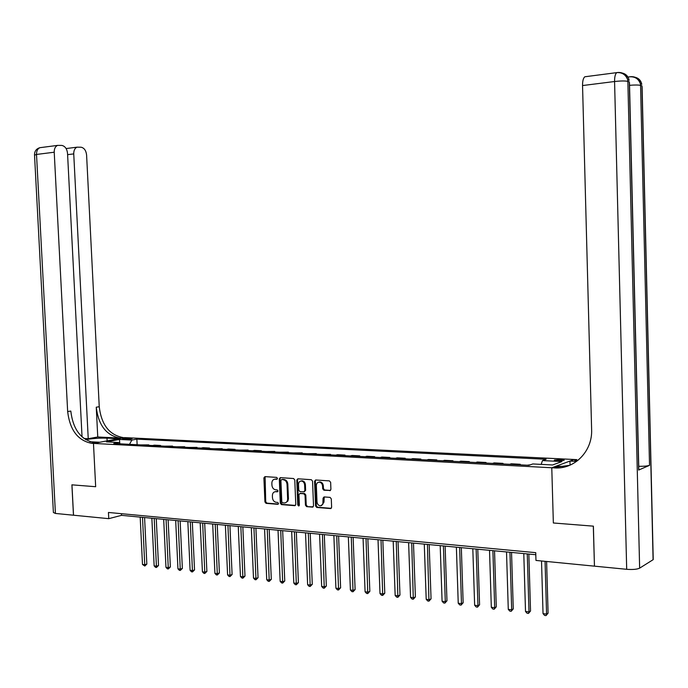 <?xml version="1.0" encoding="UTF-8"?>
<svg xmlns="http://www.w3.org/2000/svg" width="688" height="688" viewBox="0 0 688 688"><rect width="100%" height="100%" fill="white"/><g stroke="black" fill="none" stroke-linecap="round" stroke-linejoin="round"><path stroke-width="1.03" d="M277.47 478.392L276.653 477.395L264.94 476.621L263.9 477.885L264.923 501.939L266.075 503.358L277.78 504.313L278.52 503.427L277.703 502.429L276.18 502.309C274.022 501.87 272.783 500.348 272.457 497.734L272.379 495.721C272.448 493.287 273.48 491.937 275.458 491.679L277.316 491.808L277.995 490.922L277.178 489.916L275.656 489.804C273.497 489.392 272.259 487.869 271.932 485.255L271.855 483.243C271.932 480.74 272.998 479.39 275.045 479.175L276.765 479.287L277.47 478.392M561.141 459.472L554.399 460.023C553.883 460.418 554.855 460.693 557.306 460.848L564.065 460.298C564.581 459.902 563.601 459.627 561.141 459.472M329.801 490.664L330.919 489.366L330.644 482.365L329.414 480.895L315.603 479.983L314.562 481.282L315.551 505.998L316.755 507.46L330.653 508.578L331.625 507.288L331.289 498.852L330.059 497.372L324.048 496.934L323.042 498.224L322.87 504.192L320.608 505.835C318.535 505.663 317.34 504.356 316.996 501.905L316.351 485.625C316.428 483.492 317.357 482.331 319.137 482.142C321.115 482.408 322.259 483.707 322.56 486.055L322.672 488.781L323.893 490.243L330.455 490.467M653.204 558.441L653.23 559.619L639.642 568.15C637.036 569.363 632.719 569.75 626.691 569.303L594.449 566.155L593.391 526.157L553.35 522.983L593.314 526.148L594.449 566.104M594.372 566.147L535.969 560.436L535.737 552.662L108.446 512.465L108.764 518.666L73.521 515.217L71.948 484.842L95.666 486.717L93.473 443.416L551.776 467.763L553.35 522.983L551.776 467.763L554.476 467.909C574.523 469.491 592.626 451.276 591.62 429.544L582.547 85.553C582.521 80.909 583.295 77.976 584.86 76.772L585.987 76.626M294.774 479.957L293.587 478.521L280.3 477.644L279.294 478.917L280.3 503.169L281.469 504.605L294.825 505.68L295.78 504.416L294.774 479.957M297.835 478.805L311.329 479.699L312.541 481.144L313.53 505.835L312.567 507.116L306.633 506.643L305.438 505.19L305.033 495.222L303.838 493.778L299.925 493.494L298.945 494.767L299.366 505.104L298.695 505.998L297.775 504.983L296.76 480.086L297.835 478.805M123.754 439.271L132.087 438.772L128.862 438.316L122.559 438.927L123.754 439.271M82.044 436.897L67.536 153.364C66.985 148.823 65.093 146.174 61.843 145.417L57.577 145.392C55.298 146.441 54.18 148.72 54.223 152.22L36.516 154.447L55.427 513.446L73.47 515.217L71.896 484.834L95.666 486.717L93.473 443.416L124.709 437.611L574.213 459.498L551.776 467.763L556.308 466.094L564.934 466.541M120.047 443.829L118.947 442.522L113.778 443.502L528.969 465.312L532.83 463.953L552.584 464.976L561.984 461.553L542.454 460.582L546.152 459.283L136.86 439.133L131.872 440.071L129.499 444.328M118.947 442.522L106.451 441.877L119.437 439.451L131.872 440.071M108.764 518.666L121.509 515.346L535.797 554.726M121.423 513.687L121.509 515.346M137.127 444.732L136.86 439.133M148.78 445.342L148.763 444.861L140.748 444.921M160.596 445.962L160.579 445.48L154.413 445.153L152.495 445.54M172.576 446.589L172.559 446.099L164.398 446.159M184.728 447.226L184.702 446.736L176.463 446.796M197.052 447.879L197.026 447.381L188.71 447.441M209.548 448.533L209.522 448.034L203.003 447.69L201.128 448.094M222.224 449.195L222.198 448.696L213.719 448.748M235.081 449.875L235.055 449.367L228.347 449.015L226.49 449.427M248.127 450.563L248.101 450.047L239.45 450.107M261.363 451.251L261.337 450.743L254.431 450.382L252.599 450.795M274.787 451.964L274.77 451.44L265.946 451.5M288.427 452.678L288.401 452.154L279.491 452.205M302.256 453.401L302.238 452.876L293.234 452.928M316.299 454.14L316.282 453.616L307.183 453.659M330.558 454.888L330.541 454.355L321.348 454.407M345.041 455.654L345.015 455.112L337.464 454.716L335.727 455.164M359.738 456.419L359.721 455.877L352.05 455.482L350.33 455.929M374.668 457.21L374.65 456.66L366.859 456.256L365.156 456.712M389.829 458.002L389.812 457.451L381.9 457.038L380.215 457.503M405.232 458.81L405.215 458.26L397.174 457.838L395.514 458.303M420.884 459.636L420.867 459.077L412.697 458.647L411.063 459.12M436.785 460.47L436.768 459.911L428.469 459.472L426.852 459.945M452.945 461.321L452.928 460.754L444.491 460.306L442.9 460.788M469.362 462.181L469.345 461.605L460.771 461.158L459.206 461.648M486.055 463.058L486.038 462.482L477.326 462.026L475.778 462.517M503.023 463.953L503.005 463.368L494.147 462.904L492.634 463.402M520.283 464.856L520.266 464.271L511.253 463.798L509.765 464.305M530.422 464.804L527.189 465.217M148.763 444.861L146.836 445.239M160.579 445.48L158.661 445.858M172.559 446.099L170.65 446.486M184.702 446.736L182.81 447.131M197.026 447.381L195.143 447.776M209.522 448.034L207.647 448.43M222.198 448.696L220.341 449.101M235.055 449.367L233.206 449.78M248.101 450.047L246.27 450.459M261.337 450.743L259.514 451.156M274.77 451.44L272.964 451.861M288.401 452.154L286.612 452.584M302.238 452.876L300.458 453.306M316.282 453.616L314.519 454.046M330.541 454.355L328.795 454.794M345.015 455.112L343.295 455.559M359.721 455.877L358.009 456.333M374.65 456.66L372.956 457.116M389.812 457.451L388.144 457.916M405.215 458.26L403.572 458.724M420.867 459.077L419.241 459.55M436.768 459.911L435.16 460.384M452.928 460.754L451.345 461.235M469.345 461.605L467.788 462.095M486.038 462.482L484.507 462.981M503.005 463.368L501.509 463.867M520.266 464.271L518.786 464.778M541.198 464.391L542.454 460.582M119.85 443.588L119.437 439.451M277.264 479.054L274.693 479.192M275.166 491.705L277.797 491.559M265.104 476.629L265.723 501.707L266.875 503.126L278.33 504.055M280.498 477.653L280.085 478.702L281.1 502.937L282.269 504.373L295.401 505.431M281.659 479.613L280.91 480.508L281.796 501.819L282.622 502.816L284.608 502.954C286.561 502.661 287.567 501.311 287.636 498.912L287.034 484.3C286.707 481.66 285.451 480.129 283.275 479.725L282.089 479.484M285.666 502.696L287.911 501.053L288.427 498.68L287.636 498.912M282.45 479.398L284.067 479.51C286.251 479.914 287.498 481.445 287.825 484.085L288.427 498.68M313.143 506.867L306.633 506.643M300.269 493.391L304.621 493.545L305.816 494.999L306.22 504.949L307.416 506.402M297.964 478.814L297.543 479.871L298.558 504.743L299.194 505.714M304.621 484.877C304.311 482.563 303.193 481.273 301.258 481.007C299.512 481.196 298.592 482.34 298.523 484.455L298.755 490.14L299.942 491.585L303.761 491.868L304.844 490.578L304.621 484.877L305.403 484.653C305.102 482.34 303.984 481.05 302.049 480.792L300.991 481.024M304.302 491.739L305.627 490.355L304.844 490.578M305.403 484.653L305.627 490.355M318.836 482.159L319.911 481.927C321.889 482.185 323.033 483.483 323.334 485.831L323.446 488.549L324.667 490.011L330.498 490.432M321.58 505.568L323.979 502.154L323.205 502.395M324.22 496.934L323.979 502.154M315.766 479.992L315.336 481.067L316.325 505.757L317.529 507.219L331.229 508.329M140.189 517.118L142.485 564.461L144.807 564.745L146.836 564.1L144.583 517.539M146.836 564.1L144.798 566.035L142.511 517.342M144.798 566.035L142.485 564.461M151.859 518.227L154.146 565.889L156.494 566.181L158.515 565.527L156.271 518.649M158.515 565.527L156.468 567.48L154.207 518.451M156.468 567.48L155.531 567.359L154.146 565.889M163.692 519.354L165.963 567.342L168.345 567.634L170.357 566.981L168.13 519.775M170.357 566.981L168.311 568.942L166.075 519.578M168.311 568.942L167.356 568.821L165.963 567.342M175.681 520.489L177.943 568.813L180.359 569.105L182.363 568.443L180.144 520.919M182.363 568.443L180.316 570.421L178.106 520.721M180.316 570.421L179.344 570.309L177.943 568.813M187.85 521.65L190.094 570.3L192.545 570.601L194.532 569.931L192.33 522.072M194.532 569.931L192.485 571.926L190.301 521.882M192.485 571.926L191.505 571.805L190.094 570.3M83.953 438.488L88.236 438.703L97.756 436.983L120.116 438.084L124.709 437.611L118.732 438.72L107.001 438.144C99.072 437.946 91.986 438.48 85.751 439.727M89.913 441.739L99.743 442.255L93.473 443.416L91.59 443.313L94.712 442.737C80.978 440.002 73.014 429.45 70.812 411.063L67.656 411.544L54.223 152.22M88.236 438.703L73.745 153.897C73.711 150.431 74.803 148.195 77.03 147.172L81.098 147.215C84.237 147.946 86.069 150.552 86.593 155.006L99.244 406.737C101.385 424.642 109.254 434.902 122.851 437.516L123.083 437.534M120.116 438.084L119.893 438.067C106.279 435.435 98.401 425.15 96.251 407.193L97.756 436.983M55.427 513.446L53.389 512.5L34.529 155.178L36.516 154.447C36.481 150.99 37.599 148.737 39.895 147.688L41.529 147.473M91.59 443.313C77.839 440.569 69.866 429.983 67.656 411.544M577.739 460.556L574.738 460.41L577.911 460.418M576.63 461.399L569.956 461.072L574.213 459.498L576.845 459.627L574.738 460.41M638.808 469.121L638.679 470.059L649.532 465.329C647.528 466.034 643.925 466.361 638.739 466.318M570.068 465.148L569.956 461.072M554.476 467.909L556.73 467.075L569.63 465.329M200.182 522.82L202.418 571.814L204.904 572.124L206.882 571.444L204.689 523.25M206.882 571.444L204.826 573.457L202.676 523.061M204.826 573.457L203.829 573.328L202.418 571.814M212.695 524.007L214.914 573.353L217.434 573.663L219.395 572.975L217.227 524.445M219.395 572.975L217.339 574.996L215.215 524.247M217.339 574.996L216.333 574.876L214.914 573.353M225.389 525.219L227.59 574.91L230.153 575.22L232.097 574.523L229.938 525.649M232.097 574.523L230.041 576.57L227.943 525.46M230.041 576.57L229.018 576.441L227.59 574.91M238.263 526.44L240.447 576.484L243.045 576.802L244.98 576.097L242.838 526.879M244.98 576.097L242.916 578.161L240.86 526.69M242.916 578.161L241.884 578.032L240.447 576.484M251.318 527.679L253.494 578.083L256.125 578.41L258.052 577.696L255.919 528.117M258.052 577.696L255.988 579.769L253.958 527.928M255.988 579.769L254.93 579.64L253.494 578.083M264.57 528.943L266.729 579.709L269.404 580.036L271.304 579.322L269.197 529.382M271.304 579.322L269.24 581.412L267.245 529.192M269.24 581.412L268.174 581.274L266.729 579.709M278.021 530.216L280.162 581.36L282.871 581.695L284.763 580.964L282.665 530.663M284.763 580.964L282.699 583.071L280.738 530.474M282.699 583.071L281.616 582.934L280.162 581.36M291.669 531.514L293.793 583.037L296.537 583.372L298.411 582.633L296.339 531.962M298.411 582.633L296.347 584.757L294.421 531.781M296.347 584.757L295.247 584.619L293.793 583.037M305.524 532.83L307.622 584.731L310.417 585.075L312.275 584.327L310.219 533.277M312.275 584.327L310.202 586.468L308.319 533.097M310.202 586.468L309.084 586.331L307.622 584.731M319.585 534.172L321.666 586.451L324.495 586.804L326.336 586.047L324.306 534.619M326.336 586.047L324.272 588.206L322.423 534.438M324.272 588.206L323.136 588.068L321.666 586.451M333.861 535.531L335.916 588.206L338.797 588.558L340.62 587.793L338.599 535.978M340.62 587.793L338.548 589.969L336.742 535.797M338.548 589.969L337.395 589.831L335.916 588.206M348.352 536.907L350.39 589.986L353.314 590.338L355.111 589.564L353.125 537.362M355.111 589.564L353.047 591.757L351.276 537.182M353.047 591.757L351.878 591.62L350.39 589.986M363.066 538.308L365.087 591.783L368.054 592.153L369.834 591.362L367.865 538.764M369.834 591.362L367.762 593.581L366.042 538.584M367.762 593.581L366.575 593.434L365.087 591.783M378.013 539.727L380.008 593.615L383.018 593.985L384.781 593.194L382.838 540.183M384.781 593.194L382.709 595.421L381.032 540.011M382.709 595.421L381.505 595.275L380.008 593.615M393.192 541.172L395.161 595.481L398.223 595.851L399.969 595.043L398.042 541.628M399.969 595.043L397.896 597.304L396.262 541.456M397.896 597.304L396.666 597.15L395.161 595.481M408.612 542.634L410.555 597.365L413.669 597.752L415.389 596.935L413.488 543.099M415.389 596.935L413.316 599.205L411.725 542.927M413.316 599.205L412.069 599.05L410.555 597.365M424.281 544.122L426.199 599.291L429.355 599.678L431.049 598.844L429.183 544.586M431.049 598.844L428.977 601.14L427.446 544.423M428.977 601.14L427.721 600.985L426.199 599.291M440.2 545.636L442.083 601.235L445.299 601.63L446.968 600.796L445.127 546.109M446.968 600.796L444.895 603.109L445.299 601.63L443.416 545.945M444.895 603.109L443.614 602.946L442.083 601.235M456.376 547.175L458.234 603.221L461.493 603.617L463.144 602.765L461.33 547.648M463.144 602.765L461.072 605.105L461.493 603.617L459.644 547.485M461.072 605.105L459.765 604.941L458.234 603.221M472.811 548.74L474.643 605.234L477.954 605.638L479.579 604.778L477.79 549.213M479.579 604.778L477.506 607.134L477.954 605.638L476.139 549.05M477.506 607.134L476.182 606.971L474.643 605.234M489.521 550.323L491.318 607.28L494.689 607.693L496.28 606.825L494.534 550.804M496.28 606.825L494.216 609.198L494.689 607.693L492.9 550.649M494.216 609.198L492.866 609.035L491.318 607.28M506.514 551.939L508.277 609.362L511.7 609.783L513.265 608.897L511.545 552.421M513.265 608.897L511.201 611.297L511.7 609.783L509.946 552.266M511.201 611.297L509.834 611.125L508.277 609.362M523.783 553.582L525.512 611.477L528.995 611.907L530.534 611.004L528.84 554.064M530.534 611.004L528.47 613.429L528.995 611.907L527.275 553.909M528.47 613.429L527.077 613.257L525.512 611.477M541.516 560.978L543.038 613.636L546.582 614.066L548.087 613.154L546.599 561.477M548.087 613.154L546.023 615.597L546.582 614.066L545.059 561.322M546.023 615.597L544.612 615.425L543.038 613.636M128.914 439.305L128.862 438.316M130.909 439.082L130.883 438.419M276.008 478.968L275.209 479.183M276.524 491.464L275.733 491.688M278.21 504.184L277.78 504.313M266.875 503.126L266.075 503.358M265.723 501.707L264.923 501.939M264.708 477.678L263.9 477.885M295.341 505.482L294.705 505.68M282.269 504.373L281.469 504.605M281.1 502.937L280.3 503.169M280.085 478.702L279.294 478.917M287.825 484.085L287.034 484.3M284.067 479.51L283.275 479.725M313.1 506.91L312.429 507.116M306.22 504.949L305.438 505.19M305.816 494.999L305.033 495.222M304.621 493.545L303.838 493.778M300.811 493.262L300.02 493.494M298.558 504.743L297.775 504.983M297.543 479.871L296.76 480.086M324.667 490.011L323.893 490.243M323.446 488.549L322.672 488.781M323.334 485.831L322.56 486.055M323.816 497.992L323.042 498.224M331.203 508.355L330.507 508.578M317.529 507.219L316.755 507.46M316.325 505.757L315.551 505.998M315.336 481.067L314.562 481.282M94.944 442.754L91.822 443.33M96.251 407.193L99.244 406.737M73.745 153.897L67.596 154.662M107.13 440.879L107.001 438.144M653.093 559.714L641.938 85.828L640.562 85.398L649.532 465.329M638.679 470.059L629.305 81.838L627.86 81.382L639.642 568.15M617.05 72.584L618.005 72.524M629.933 76.798L630.887 76.729M626.691 569.303L614.573 81.519L582.547 85.553M638.825 469.981L629.477 82.706M614.573 81.519C620.722 80.84 625.151 80.788 627.86 81.382L627.705 79.834C625.822 74.7 622.184 72.3 616.792 72.618C615.287 73.831 614.547 76.798 614.573 81.519M622.545 73.109C626.123 74.098 628.325 76.488 629.15 80.298L627.705 79.834C626.364 74.665 623.087 72.214 617.867 72.481L584.86 76.772M653.23 559.619L642.102 86.628M629.546 85.321C634.818 84.873 638.49 84.899 640.562 85.398L640.416 83.884C638.602 78.871 635.05 76.514 629.761 76.815L627.946 77.047M635.325 77.305C638.825 78.277 640.984 80.616 641.784 84.323L640.416 83.884C639.1 78.845 635.884 76.445 630.758 76.686L629.761 76.815M275.836 478.96L275.045 479.175M276.258 491.464L275.458 491.679M282.415 479.398L281.616 479.613M300.716 493.262L299.925 493.494M302.049 480.792L301.258 481.007M319.911 481.927L319.137 482.142M331.083 508.441L330.653 508.578M330.378 490.518L329.887 490.664M119.893 438.067L122.851 437.516M77.03 147.172L66.108 148.565M57.577 145.392L39.895 147.688C36.335 148.746 34.538 151.154 34.512 154.895"/></g></svg>
